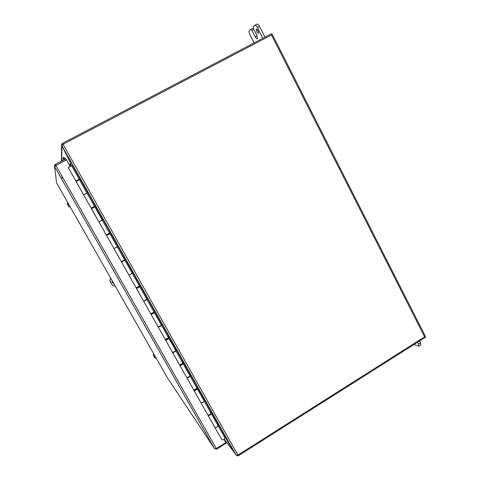 <?xml version="1.0" encoding="UTF-8"?>
<svg xmlns="http://www.w3.org/2000/svg" width="480" height="480" viewBox="0 0 480 480"><rect width="100%" height="100%" fill="white"/><g stroke="black" fill="none" stroke-linecap="round" stroke-linejoin="round"><path stroke-width="0.72" d="M417.66 342.18L418.992 346.176L413.838 344.604M420.762 345.048L420.522 342.75L419.604 340.95M256.812 31.722L256.32 29.214C257.664 29.478 258.39 30.774 258.504 33.096C258.102 33.468 257.538 33.012 256.812 31.722M253.344 28.308L250.806 29.232M254.094 42.9L249.93 34.758C249.078 32.976 248.814 31.674 249.138 30.858L250.686 29.292L251.958 30.426L253.884 29.424M262.848 38.31L257.376 27.564C256.308 25.65 255.438 24.876 254.76 25.254L253.182 26.832L253.578 28.836L256.848 35.238L257.532 38.682C256.98 39.186 256.2 38.55 255.198 36.774L251.958 30.426M265.014 37.176L259.548 26.436C258.486 24.516 257.61 23.754 256.926 24.132L255.006 25.128M115.176 285.99C113.64 286.008 112.476 285.378 111.672 284.088L109.968 280.596L110.58 277.902M110.532 277.83L109.92 280.53L110.364 281.82M112.35 282.636L113.754 283.494M111.672 284.088L110.418 281.886M113.796 283.56L111.87 281.514M70.998 164.784L70.482 163.866L70.68 163.14L61.842 145.632L61.644 144.516L62.172 143.52L62.928 144.348M62.058 145.524L61.602 161.07M69.138 164.604L70.482 163.866M70.638 165.042L70.104 164.094M272.166 34.668L271.668 33.69L62.172 143.52M237.774 455.19L237.996 455.97L236.064 455.064L224.964 436.944M224.268 439.086L236.154 455.01M237.996 455.97L425.58 337.158L425.184 336.366M271.482 34.998L272.4 34.644L425.178 335.916L424.632 336.852L271.482 34.998L62.622 144.516L62.052 146.022L70.92 163.584L70.974 164.862L69.672 165.552M224.964 436.926L235.854 454.704L237.528 455.322L424.632 336.852M70.134 166.374L66.48 159.894L55.908 165.486L216.3 448.542L225.834 442.554L223.992 439.29M65.352 158.778L63.864 157.164L62.976 157.854L64.464 159.474L65.508 159.006M62.976 157.854L62.88 160.392M216.27 448.554L216.618 449.172L226.128 443.202L225.786 442.584M66.378 159.954L65.82 158.838L55.26 164.418L54.444 165.546L56.58 182.94L167.328 377.718L214.53 448.632L54.648 166.632M55.608 165.702L66.384 159.852M216.3 448.542L214.53 448.632L216.618 449.172M55.908 165.486L54.63 166.644M55.26 164.418L55.836 165.432M124.524 260.394L124.338 260.058M109.584 233.868L109.338 233.442M94.464 207.042L94.17 206.52M79.134 179.838L78.894 179.412L76.686 180.498M76.71 180.54L80.112 178.83L87.894 192.642L83.64 194.868L91.14 208.158L95.322 205.836L103.014 219.492L98.904 221.916L102.246 220.062L94.812 206.868M106.302 235.026L110.358 232.536L117.96 246.036L117.306 246.822L113.97 248.616M121.296 261.594L124.626 259.806L125.226 258.936L132.738 272.286L132.198 273.252L128.874 275.028M136.116 287.862L139.434 286.092L139.92 285.036L147.354 298.236L146.922 299.382L143.616 301.146M150.774 313.836L154.074 312.084L154.458 310.848L161.808 323.904L161.478 325.224L158.184 326.97M165.27 339.516L168.552 337.782L168.834 336.378L176.106 349.284L175.872 350.778L172.596 352.506M179.598 364.92L182.868 363.198L183.048 361.62L190.242 374.388L189.696 375.294M193.776 390.036L197.028 388.332L197.112 386.592L204.222 399.222L204.192 401.04C203.418 402.228 202.368 402.846 201.03 402.894L200.94 402.738M207.792 414.876L207.888 415.044C209.238 415.026 210.282 414.408 211.032 413.19L211.02 411.288L218.052 423.78L217.584 424.8M225.024 438.018L218.118 425.76L218.052 423.786L224.904 435.948L225.024 438.018C224.316 439.302 223.278 439.92 221.898 439.878L221.796 439.692M224.904 435.948L72.6 165.486L68.22 167.538M87.894 192.642L95.316 205.836M183.048 361.626L176.106 349.29L175.518 350.124M168.576 337.656L175.578 350.088M168.834 336.384L161.808 323.91L161.184 324.678M154.11 311.976L161.244 324.642M154.458 310.854L147.354 298.242L146.688 298.95M139.476 286.002L146.748 298.914M139.92 285.042L132.738 272.286L132.03 272.928M124.674 259.734L132.09 272.892M125.22 258.936L117.96 246.042L117.204 246.612M109.71 233.16L117.264 246.576M110.358 232.536L103.008 219.492L102.21 219.996M124.41 260.442L124.23 260.13M109.464 233.922L109.23 233.508M94.35 207.102L94.056 206.58M79.02 179.892L78.768 179.448M218.118 425.76C217.392 427.014 216.348 427.632 214.98 427.614L214.884 427.44M211.032 413.022L217.644 424.764M204.222 399.222L203.718 400.182M197.034 388.176L203.778 400.146M197.112 386.598L190.242 374.394L190.11 376.05L186.846 377.76M182.886 363.06L189.756 375.258M94.572 206.292L102.27 219.96M83.64 194.868L87.024 193.044L79.506 179.694L76.086 181.524L83.628 194.88L76.098 181.5M72.594 165.486L80.112 178.83L79.302 179.19L87.09 193.008M79.302 179.19L78.894 179.412M208.116 415.488L214.98 427.614C216.714 427.47 217.728 426.786 218.016 425.562L211.308 413.658M194.094 390.642L201.03 402.894C202.734 402.678 203.76 402.006 204.102 400.866L197.31 388.812M210.966 413.424L211.218 413.496C210.9 414.678 209.886 415.356 208.164 415.536L207.942 415.074M208.884 414.966L210.468 414.018M179.916 365.514L186.924 377.898C188.604 377.616 189.636 376.944 190.032 375.894L183.156 363.684M196.914 388.614L197.226 388.662C196.86 389.76 195.828 390.432 194.136 390.684L193.92 390.21M194.844 390.06L196.488 389.298M165.576 340.11L172.662 352.626C174.312 352.272 175.356 351.612 175.806 350.64L168.84 338.274M182.67 363.546L183.084 363.552C182.664 364.566 181.62 365.232 179.958 365.55L179.748 365.07M180.654 364.872L182.25 364.038M151.08 314.418L158.244 327.066C159.858 326.64 160.92 325.986 161.424 325.11L154.368 312.582M168.192 338.238L168.78 338.166C168.306 339.09 167.25 339.75 165.618 340.14L165.42 339.648M166.458 339.654L167.94 338.646M136.422 288.438L143.658 301.224C145.242 300.72 146.316 300.078 146.88 299.292L139.734 286.602M153.354 312.768L154.32 312.498C153.786 313.326 152.718 313.974 151.116 314.442L150.942 313.932M151.836 313.74L153.474 312.978M121.596 262.164L128.91 275.088L132.168 273.18L124.926 260.328M137.064 287.628L136.272 287.928M138.75 286.854L139.692 286.536C139.098 287.274 138.018 287.916 136.452 288.456L136.332 288.036M137.208 287.802L138.84 287.016M109.038 234.138L106.59 235.584L113.994 248.652L117.294 246.774L109.956 233.748M122.34 261.438L121.428 261.624M123.978 260.646L121.566 261.864M122.412 261.57L124.044 260.754M91.524 208.626L94.812 206.862L91.446 208.698L98.904 221.916L91.236 208.116M107.406 234.972L106.632 235.398L106.416 235.02M107.448 235.044L109.074 234.198M76.182 181.44L75.9 180.936M68.016 203.046L67.08 203.562L67.272 203.97L67.08 203.574M69.018 206.958L69.918 206.472L68.964 206.946L67.08 203.61L68.778 206.592M67.278 203.958L68.97 206.934L67.278 203.442M68.766 206.598L67.272 203.97M68.976 204.738L68.256 205.128M153.3 355.182L153.108 354.816L153.96 354.306L153.198 355.002L155.286 358.17L153.198 355.002M153.924 354.144L153.102 354.858L154.71 357.636M153.204 354.954L155.184 358.176M155.982 357.756L155.286 358.17M154.692 357.648L153.306 355.188M154.17 354.57L153.474 354.984M155.202 356.382L154.518 356.784M420.522 342.75L418.578 343.986M255.198 36.774L257.1 35.778M257.376 27.564L259.548 26.436M70.56 163.806L70.68 163.14M61.842 177.342L61.788 179.268M71.544 165.708L71.01 164.748M235.854 454.704L62.052 146.022M63.066 144.276L237.942 455.094M64.476 159.492L65.364 158.802M54.924 164.658L55.494 165.786M211.02 411.294L204.222 399.228M182.868 363.198L175.872 350.778M168.552 337.782L161.478 325.224M154.074 312.084L146.922 299.382M139.434 286.092L132.198 273.252M124.626 259.806L117.306 246.822M109.65 233.226L102.246 220.086M94.5 206.334L87.012 193.044M197.028 388.332L190.11 376.05M211.032 413.19L204.192 401.04M79.176 179.13L71.604 165.69M420.93 344.946L418.992 346.176M256.32 29.214L256.62 29.058M61.434 161.154L61.638 144.99M62.022 145.932L235.938 454.812M61.782 177.228L61.728 179.16M214.59 448.698L54.63 166.602M106.32 235.056L98.904 221.916M121.32 261.642L106.62 235.59M136.158 287.928L121.62 262.17M150.822 313.926L136.452 288.456M165.33 339.63L151.116 314.442M179.67 365.046L165.618 340.14M193.854 390.18L179.958 365.55M207.888 415.044L194.136 390.684M221.898 439.878L208.164 415.536M75.792 180.954L68.202 167.508M153.522 313.068L153.354 312.762M138.882 287.082L138.678 286.722M124.068 260.808L123.834 260.388M109.092 234.228L108.822 233.754M93.936 207.342L93.642 206.814M78.588 180.108L78.306 179.604M151.962 313.962L151.788 313.65M137.304 287.97L137.1 287.61M122.484 261.69L122.244 261.276M107.49 235.11L107.22 234.636M92.322 208.224L92.022 207.696M76.962 180.984L76.674 180.48"/></g></svg>
